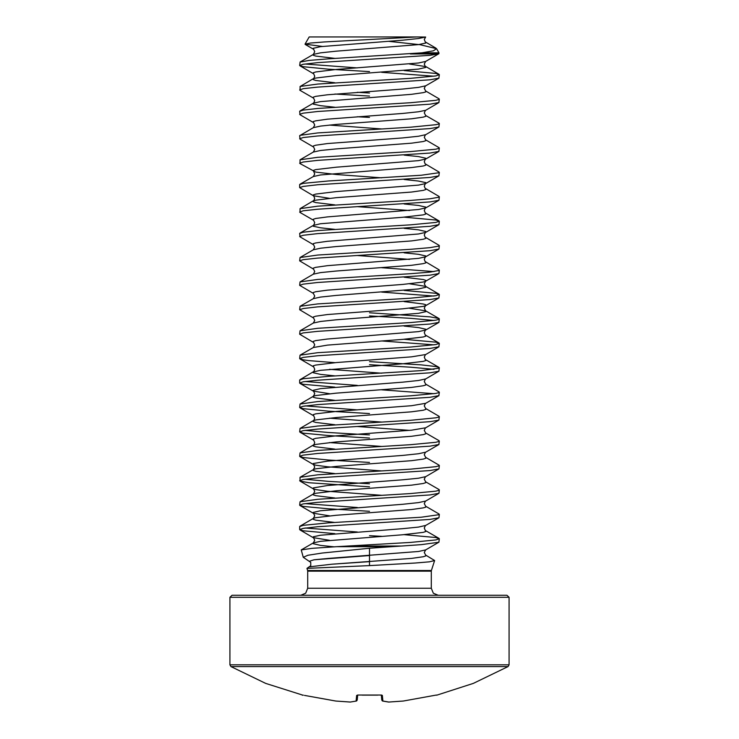 <?xml version="1.0" encoding="UTF-8"?>
<svg xmlns="http://www.w3.org/2000/svg" width="739" height="739" viewBox="0 0 739 739"><rect width="100%" height="100%" fill="white"/><g stroke="black" fill="none" stroke-linecap="round" stroke-linejoin="round"><path stroke-width="1.11" d="M357.473 695.057L381.333 695.076L381.767 700.082L381.333 695.076L381.767 700.082L382.867 701.025L388.908 702.05L403.272 701.025L435.899 695.113M302.436 695.011L265.68 683.372L230.984 666.606L508.016 666.606L509.069 664.786L509.069 597.324L506.972 595.228L438.273 595.228L433.331 593.186L431.29 588.253L307.71 588.253L305.669 593.186L300.727 595.228L232.028 595.228L506.972 595.228M230.984 666.606L229.931 664.786L229.931 597.324L232.028 595.228M436.647 695.205L473.32 683.372L508.016 666.606M369.5 561.649L331.672 564.236L309.623 566.831L331.672 564.236L411.54 558.388L423.299 556.763L425.756 555.95L425.673 555.081L434.661 560.504L429.414 561.779L415.226 563.053L369.5 565.64L369.5 548.264L391.846 546.703L336.716 546.703L410.514 542.417L435.871 539.969L439.289 538.749L435.871 537.53L404.131 534.657M348.429 546.047L401.637 546.047L421.359 544.652L438.901 542.214L439.289 538.749M381.684 536.375L369.5 535.692M369.5 71.628L328.486 69.18L303.129 66.741L299.711 65.522L300.099 62.058L309.068 60.432L328.486 58.806L421.849 52.885L439.003 52.885L436.583 48.691L433.377 50.806L421.849 52.885M299.711 65.522L303.129 64.293L317.641 62.667L429.932 55.342L438.393 53.929L410.348 53.929M334.869 107.229L320.514 105.714L313.244 104.088L314.694 100.633L313.604 98.232L300.034 90.315L300.099 86.481L317.641 84.043L410.514 78.343L435.871 75.895L439.289 74.676L435.871 73.457L404.131 70.593M299.711 89.946L303.129 88.726L317.641 87.091L429.932 79.766L438.901 78.14L439.289 74.676M433.969 76.2L381.684 72.311M381.684 177.803L336.254 174.515L315.701 172.076L300.034 163.587L300.034 159.79L313.327 152.077L314.694 149.481L313.604 147.079L300.034 139.163L299.711 135.736L313.327 127.644L314.694 125.057L313.604 122.656L300.034 114.739L299.711 111.312L303.129 110.093L317.641 108.467L410.514 102.767L435.871 100.319L438.901 99.506L438.966 98.73L425.673 91.008L424.306 88.412L425.396 86.02L438.966 78.103M299.711 114.369L303.129 113.15L317.641 111.515L429.932 104.19L438.901 102.564L439.289 99.1M300.034 135.366L317.641 132.891L410.514 127.191L435.871 124.752L438.901 123.93L438.966 123.154L425.673 115.432L424.306 112.845L425.396 110.444L438.966 102.527M299.711 138.793L303.129 137.574L317.641 135.939L429.932 128.614L438.901 126.988L439.289 123.524M300.034 159.79L317.641 157.315L410.514 151.615L435.871 149.176L438.901 148.363L438.966 147.578L425.673 139.856L424.306 137.269L425.396 134.868L438.966 126.951M299.711 163.217L303.129 161.998L317.641 160.372L429.932 153.038L438.901 151.412L439.289 147.948M329.502 198.329L313.327 195.733L299.711 187.641L299.711 184.593L303.129 183.364L328.486 180.926L421.359 175.226L438.901 172.787L438.966 172.002L425.11 163.818L424.306 161.693L425.756 158.229L418.486 156.603L404.131 155.088M299.711 187.641L303.129 186.422L317.641 184.796L429.932 177.462L438.901 175.836L439.289 172.381M334.869 229.349L320.514 227.843L313.244 226.217L314.694 222.753L313.604 220.351L300.034 212.444L300.034 208.638L317.641 206.163L410.514 200.463L429.932 198.837L438.901 197.211L438.966 196.426L425.11 188.242L424.306 186.117L425.756 182.653L418.486 181.027L404.131 179.522M299.711 212.065L303.129 210.846L317.641 209.22L429.932 201.886L438.966 200.232L439.289 196.805M334.869 362.701L309.068 360.65L303.129 359.838L299.711 358.618L300.034 355.191L313.327 347.469L314.694 344.873L313.604 342.48L299.711 334.194L300.034 330.767L313.327 323.045L314.694 320.449L313.604 318.056L299.711 309.77L300.034 306.343L313.327 298.621L314.694 296.025L313.327 293.429L299.711 285.337L300.034 281.919L313.327 274.197L314.694 271.601L313.604 269.199L299.711 260.913L300.034 257.495L313.327 249.773L314.694 247.177L313.604 244.775L300.034 236.868L299.711 233.441L303.129 232.222L317.641 230.586L410.514 224.887L435.871 222.448L439.289 221.229L435.871 220.01L404.131 217.137M299.711 236.489L303.129 235.27L317.641 233.644L429.932 226.319L438.966 224.656L439.289 221.229M300.034 257.495L317.641 255.01L410.514 249.311L429.932 247.685L438.901 246.059L438.966 245.274L425.11 237.09L424.306 234.965L425.756 231.501L418.486 229.875L404.131 228.369M299.711 260.913L303.129 259.694L317.641 258.068L429.932 250.743L438.966 249.08L439.289 245.653M300.034 281.919L317.641 279.444L410.514 273.744L429.932 272.109L438.901 270.483L438.966 269.707L425.11 261.514L424.306 259.389L425.756 255.934L418.486 254.299L404.131 252.793M299.711 285.337L303.129 284.118L317.641 282.492L429.932 275.167L438.966 273.504L439.289 270.077M433.969 271.601L381.684 267.703M300.034 306.343L317.641 303.868L410.514 298.168L435.871 295.72L439.289 294.501L435.871 293.281L404.131 290.418M299.711 309.77L303.129 308.542L317.641 306.916L429.932 299.591L438.901 297.965L439.289 294.501M433.969 296.025L381.684 292.127M300.034 330.767L317.641 328.292L410.514 322.592L435.871 320.144L438.901 319.331L438.901 318.518L429.932 316.892L369.5 312.819M299.711 334.194L303.129 332.966L317.641 331.34L429.932 324.015L438.901 322.389L439.289 318.925M433.969 320.449L410.514 318.315L369.5 315.876M300.034 355.191L317.641 352.715L410.514 347.016L435.871 344.568L439.289 343.349L435.871 342.129L404.131 339.266M299.711 358.618L303.129 357.399L317.641 355.764L429.932 348.438L438.901 346.813L439.289 343.349M433.969 344.873L381.684 340.984M334.869 387.125L303.129 384.262L299.711 383.042L299.711 379.985L303.129 378.765L328.486 376.327L421.359 370.627L438.901 368.179L438.901 367.366L435.871 366.553L421.359 364.927L369.5 361.667M299.711 383.042L303.129 381.823L317.641 380.188L429.932 372.862L438.901 371.237L439.289 367.773M433.969 369.306L410.514 367.163L369.5 364.724M369.5 413.572L328.486 411.133L303.129 408.685L299.711 407.466L300.034 404.039L317.641 401.563L410.514 395.864L435.871 393.425L438.901 392.603L438.966 391.827L425.673 384.104L424.306 381.518L425.396 379.116L438.966 371.2M299.711 407.466L303.129 406.247L317.641 404.612L429.932 397.286L438.901 395.661L439.289 392.197M433.969 393.73L381.684 389.832M369.5 437.996L328.486 435.557L303.129 433.109L299.711 431.89L300.034 428.463L317.641 425.987L410.514 420.288L435.871 417.849L438.901 417.036L438.966 416.251L425.673 408.528L424.306 405.942L425.396 403.54L438.966 395.624M299.711 431.89L303.129 430.671L317.641 429.045L429.932 421.71L438.901 420.085L439.289 416.63M369.5 462.42L328.486 459.981L303.129 457.533L299.711 456.314L300.034 452.887L317.641 450.411L410.514 444.712L435.871 442.273L438.901 441.46L438.966 440.675L425.673 432.962L424.306 430.366L425.396 427.964L438.966 420.048M299.711 456.314L303.129 455.095L317.641 453.469L429.932 446.134L438.901 444.508L439.289 441.054M369.5 486.844L309.068 482.779L300.034 481.117L300.034 477.311L317.641 474.835L410.514 469.136L435.871 466.697L438.901 465.884L438.966 465.099L425.673 457.386L424.306 454.79L425.396 452.388L438.966 444.472M299.711 480.738L303.129 479.519L317.641 477.893L429.932 470.567L438.966 468.905L439.289 465.478M369.5 511.268L328.486 508.829L303.129 506.391L299.711 505.162L300.034 501.735L317.641 499.259L410.514 493.56L435.871 491.121L438.901 490.308L438.966 489.523L425.673 481.81L424.306 479.214L425.396 476.812L438.966 468.905M299.711 505.162L303.129 503.943L317.641 502.317L429.932 494.991L438.966 493.329L439.289 489.902M334.869 533.678L303.129 530.814L299.711 529.586L299.711 526.538L303.129 525.318L328.486 522.87L421.359 517.171L438.901 514.732L438.966 513.956L425.673 506.233L424.306 503.638L425.396 501.236L438.966 493.329M299.711 529.586L303.129 528.367L317.641 526.741L429.932 519.415L438.966 517.753L439.289 514.326M357.316 67.886L305.031 63.988M369.5 92.994L357.316 92.31M369.5 96.052L334.869 94.029M369.5 117.418L357.316 116.734M357.316 385.407L305.031 381.518M357.316 409.84L305.031 405.942M369.5 434.948L328.486 432.5L305.031 430.366M369.5 483.796L328.486 481.348L305.031 479.214M357.316 507.536L305.031 503.638M357.316 531.96L305.031 528.062M416.851 36.95L309.198 36.95L305.031 44.164L310.389 43.038L324.486 41.892L416.851 36.95L425.618 37.005L424.306 39.546L425.756 43.028L418.486 44.654L336.254 51.167L320.514 52.802L313.327 54.372L314.694 51.776L313.244 48.321L320.514 46.686L402.746 40.174L418.486 38.548L425.618 37.005M322.564 46.428L305.031 44.164M434.661 560.504L431.391 570.49L307.609 570.49L306.981 568.356L369.5 565.64M369.5 548.264L322.121 553.077L307.886 555.275L303.304 557.335L310.749 562.388L310.749 565.658L306.99 568.356M336.716 546.703L312.07 548.301L301.198 549.918L303.295 557.335M348.873 36.95L343.617 36.95M388.271 41.301L420.103 44.756L436.583 48.691M439.003 52.885L438.393 53.929M401.637 546.047L391.846 546.703M369.5 555.543L314.001 559.783L309.604 561.197L314.001 559.783L328.578 558.37L418.486 551.47L425.673 549.89L438.966 542.177M381.555 695.057L380.299 695.011L382.368 695.408L382.867 701.025L382.34 700.914M356.66 700.914L357.667 695.076L357.233 700.082L356.133 701.025L356.632 695.408M381.767 700.082L382.571 701.006L388.557 702.013M381.527 695.057L382.368 695.408M388.732 702.05L403.254 701.025L388.853 702.05M380.299 695.039L357.445 695.057M436.564 695.011L435.354 695.223M350.268 702.05L356.429 701.006L350.268 702.05L335.728 701.025L350.443 702.013M350.147 702.05L335.746 701.025L304.468 695.408L335.774 701.034M229.931 597.324L509.069 597.324M229.931 664.786L509.069 664.786M431.391 570.49L431.29 571.136L307.71 571.136L307.71 588.253M334.342 546.832L320.514 545.364L313.244 543.738L313.327 542.869L320.514 541.29L402.746 534.777L423.299 532.339L425.756 531.526L424.306 528.062L425.396 525.66L438.966 517.753M334.869 522.445L315.701 520.127L313.244 519.314L313.327 518.445L315.701 517.679L336.254 515.24L411.54 509.541L423.299 507.915L425.756 507.102L425.673 506.233M334.869 498.021L315.701 495.703L313.244 494.89L313.244 494.068L315.701 493.255L336.254 490.816L411.54 485.117L423.299 483.491L425.756 482.678L425.673 481.81M334.869 473.597L315.701 471.279L313.244 470.466L313.244 469.644L315.701 468.831L336.254 466.392L411.54 460.693L423.299 459.067L425.756 458.245L425.673 457.386M334.869 449.173L315.701 446.855L313.244 446.033L313.244 445.22L315.701 444.407L336.254 441.968L411.54 436.269L423.299 434.643L425.756 433.821L425.673 432.962M409.498 430.366L357.316 426.468M334.869 424.749L315.701 422.422L313.244 421.609L313.244 420.796L315.701 419.983L336.254 417.544L411.54 411.845L423.299 410.21L425.756 409.397L425.673 408.528M334.869 400.326L315.701 397.998L313.244 397.185L313.327 396.316L315.701 395.559L336.254 393.12L411.54 387.421L423.299 385.786L425.756 384.973L425.673 384.104M334.869 375.902L320.514 374.387L313.244 372.761L313.327 371.893L320.514 370.322L402.746 363.81L423.299 361.362L425.756 360.549L424.306 357.094L425.396 354.692L438.966 346.776M313.327 347.469L327.46 345.085L402.746 339.386L423.299 336.938L425.756 336.125L424.306 332.661L425.756 329.206L418.486 327.58L404.131 326.065M313.327 323.045L320.514 321.474L336.254 319.839L418.486 313.327L425.756 311.701L425.673 310.833L409.498 308.237M313.327 298.621L320.514 297.041L336.254 295.415L418.486 288.903L425.756 287.277L425.673 286.409L409.498 283.813M313.327 274.197L320.514 272.617L336.254 270.991L411.54 265.292L423.299 263.666L425.756 262.853L425.673 261.985M409.498 259.389L357.316 255.491M313.327 249.773L320.514 248.193L336.254 246.567L411.54 240.868L423.299 239.242L425.756 238.429L425.673 237.561M300.034 233.062L313.327 225.349L320.514 223.769L402.746 217.257L423.299 214.818L425.756 214.005L424.306 210.541L425.756 207.077L418.486 205.451L404.131 203.946M409.498 210.541L357.316 206.643M334.869 204.925L315.701 202.606L313.244 201.784L313.244 200.971L315.701 200.158L336.254 197.719L411.54 192.02L423.299 190.394L425.756 189.572L425.673 188.713M300.034 184.214L313.327 176.501L320.514 174.921L411.54 167.596L423.299 165.961L425.756 165.148L425.673 164.289M313.327 152.077L320.514 150.497L336.254 148.872L411.54 143.172L423.299 141.537L425.756 140.724L425.673 139.856M313.327 127.644L320.514 126.073L336.254 124.448L411.54 118.748L423.299 117.113L425.756 116.3L425.673 115.432M300.034 110.942L313.327 103.22L320.514 101.649L411.54 94.315L423.299 92.689L425.756 91.876L425.673 91.008M334.869 82.805L315.701 80.477L313.244 79.664L313.327 78.796L315.701 78.038L336.254 75.59L418.486 69.078L425.756 67.452L425.673 66.584L409.498 63.988M334.869 58.381L315.701 56.053L313.244 55.24L313.327 54.372L300.034 62.094M329.502 540.274L313.244 537.632L313.244 536.819L320.514 535.184L402.746 528.671L418.486 527.046L425.673 525.466M329.502 515.85L313.244 513.208L313.244 512.395L320.514 510.76L402.746 504.247L418.486 502.622L425.673 501.042M381.684 495.324L327.46 491.223L315.701 489.597L313.244 488.784L313.244 487.962L327.46 485.523L402.746 479.823L418.486 478.198L425.673 476.618M381.684 470.9L327.46 466.799L315.701 465.173L313.327 464.406L313.244 463.538L327.46 461.099L402.746 455.4L418.486 453.774L425.673 452.194M381.684 446.476L329.502 442.578M300.034 452.887L313.89 444.702L314.694 442.578L313.244 439.114L315.701 438.301L336.254 435.862L411.54 430.163L425.673 427.77M381.684 422.052L329.502 418.154M300.034 428.463L313.89 420.279L314.694 418.154L313.244 414.69L315.701 413.877L336.254 411.438L411.54 405.739L425.673 403.346M329.502 393.73L313.327 391.134L313.244 390.266L320.514 388.64L402.746 382.128L418.486 380.493L425.673 378.922M381.684 373.195L329.502 369.306M300.034 379.615L313.89 371.431L314.694 369.306L313.244 365.842L315.701 365.029L336.254 362.581L411.54 356.882L425.673 354.498M313.327 342.286L313.244 341.418L315.701 340.605L327.46 338.97L418.486 331.645L425.673 330.074L438.966 322.352M313.327 317.862L313.244 316.994L315.701 316.181L327.46 314.546L402.746 308.847L423.299 306.408L425.756 305.595L425.756 304.782L423.299 303.969L404.131 301.641M313.327 293.429L313.244 292.57L315.701 291.757L327.46 290.122L402.746 284.423L423.299 281.984L425.756 281.171L425.756 280.358L423.299 279.545L404.131 277.217M313.327 269.005L313.244 268.146L315.701 267.324L327.46 265.698L418.486 258.373L425.673 256.793L438.966 249.08M313.327 244.581L313.244 243.722L315.701 242.9L327.46 241.274L418.486 233.949L425.673 232.369L438.966 224.656M313.327 220.157L313.244 219.289L315.701 218.476L327.46 216.85L418.486 209.525L425.673 207.945L438.966 200.232M300.034 208.638L313.89 200.454L314.694 198.329L313.244 194.865L315.701 194.052L336.254 191.613L418.486 185.101L425.673 183.521L438.966 175.799M313.327 176.501L314.694 173.905L313.244 170.441L315.701 169.628L336.254 167.19L418.486 160.677L425.673 159.097L438.966 151.375M313.327 146.885L313.244 146.017L315.701 145.204L327.46 143.578L402.746 137.879L418.486 136.244L425.673 134.674M381.684 128.956L329.502 125.057M313.327 122.462L313.244 121.593L315.701 120.78L327.46 119.155L402.746 113.455L418.486 111.82L425.673 110.25M313.327 98.038L313.244 97.169L315.701 96.356L327.46 94.731L402.746 89.031L418.486 87.396L425.673 85.826M300.034 86.518L313.89 78.334L314.694 76.2L313.244 72.745L315.701 71.932L336.254 69.484L418.486 62.972L425.673 61.402L438.948 53.688M377.731 695.122L362.184 695.14M307.609 570.49L307.71 571.136M431.29 571.136L431.29 588.253M425.673 555.081L424.306 552.486L425.673 549.89M301.198 549.918L313.327 542.869L314.694 540.274L313.604 537.872L300.034 529.965M300.034 526.168L313.327 518.445L314.694 515.85L313.604 513.448L300.034 505.541M300.034 501.735L313.327 494.021L314.694 491.426L313.604 489.024L300.034 481.117M300.034 477.311L313.327 469.598L314.694 467.002L313.604 464.6L300.034 456.693M300.034 404.039L313.327 396.316L314.694 393.73L313.604 391.328L300.034 383.412M438.966 318.555L425.673 310.833L424.306 308.237L425.396 305.844L438.966 297.928M438.966 294.131L425.673 286.409L424.306 283.813L425.673 281.217L438.966 273.504M438.966 74.306L425.11 66.122L424.306 63.988L425.673 61.402M313.327 439.982L300.034 432.26M313.327 415.558L300.034 407.836M313.327 366.71L300.034 358.988M313.327 73.614L300.034 65.891M313.327 49.19L305.198 44.46M435.918 48.109L425.673 42.16M438.966 220.85L425.673 213.137M438.966 342.979L425.673 335.257M438.966 367.403L425.673 359.681M438.966 538.38L425.673 530.657M302.353 695.205L303.323 695.159M304.468 695.408L335.728 701.025"/></g></svg>
